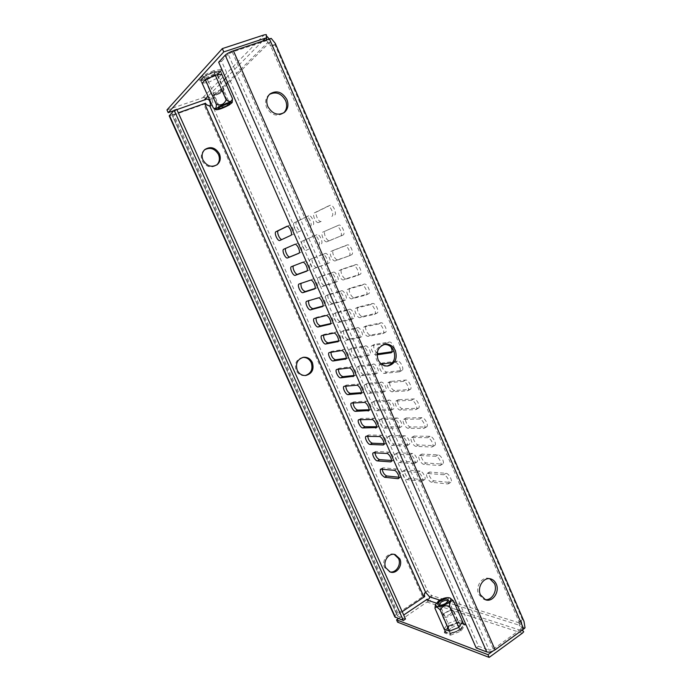 <?xml version="1.0" encoding="UTF-8"?>
<svg xmlns="http://www.w3.org/2000/svg" width="692" height="692" viewBox="0 0 692 692"><rect width="100%" height="100%" fill="white"/><g stroke="black" fill="none" stroke-linecap="round" stroke-linejoin="round"><path stroke-width="0.52" stroke-dasharray="3.46 2.59" d="M269.456 94.406L268.669 95.029C265.391 98.35 264.707 102.52 266.61 107.537C271.126 115.054 276.662 116.991 283.21 113.341L283.703 112.908M489.746 578.728L489.123 578.512C482.099 575.986 474.954 586.729 478.674 594.376L483.725 599.272L484.902 599.557M384.276 344.452L383.662 344.512C376.673 346.761 374.294 351.882 376.526 359.883C378.688 364.243 381.932 366.353 386.274 366.206L387.243 366.059M204.529 149.835L203.967 150.294C201.138 153.14 200.542 156.634 202.15 160.778C206 166.962 210.749 168.459 216.397 165.267L216.717 164.999M394.258 554.396L393.86 554.257C387.658 552.069 381.292 561.013 384.527 567.475L389.847 571.886M302.828 357.409L302.43 357.453C296.332 359.373 294.23 363.681 296.141 370.367C298.001 374.017 300.821 375.773 304.61 375.626L305.319 375.531M421.601 481.174L422.267 481.052C424.378 480.084 420.39 472.42 417.769 472.411L402.77 471.226C400.763 472.134 404.595 479.582 407.104 479.642L421.601 481.174L423.885 479.798L409.344 478.302C406.827 478.25 402.995 470.811 405.019 469.894L420.061 471.036C422.691 471.036 426.67 478.7 424.551 479.668L423.885 479.798M413.928 463.614L414.551 463.484C416.705 462.516 412.692 454.713 410.079 454.8L395.296 454.09C393.238 454.999 397.096 462.576 399.604 462.55L413.928 463.614L416.229 462.256L401.862 461.227C399.345 461.261 395.495 453.692 397.554 452.776L412.389 453.442C415.01 453.355 419.015 461.149 416.852 462.126L416.229 462.256M406.221 445.959L406.784 445.83C408.998 444.861 404.958 436.92 402.346 437.093L387.779 436.86C385.678 437.776 389.561 445.484 392.061 445.371L406.221 445.959L408.531 444.61L394.328 444.065C391.819 444.178 387.944 436.479 390.054 435.562L404.664 435.761C407.294 435.579 411.325 443.511 409.102 444.48L408.531 444.61M398.462 428.201L398.981 428.08C401.239 427.102 397.182 419.023 394.57 419.291L380.219 419.542C378.074 420.451 381.984 428.296 384.475 428.097L398.462 428.201L400.798 426.877L386.767 426.808C384.259 427.016 380.358 419.179 382.512 418.262L396.905 417.977C399.526 417.7 403.583 425.77 401.317 426.748L400.798 426.877M390.669 410.356L391.136 410.226C393.445 409.257 389.354 401.023 386.75 401.395L372.625 402.121C370.436 403.038 374.363 411.022 376.855 410.728L390.669 410.356L393.013 409.05L379.155 409.465C376.656 409.759 372.737 401.784 374.934 400.867L389.103 400.097C391.724 399.725 395.798 407.943 393.488 408.92L393.013 409.05M382.823 392.407L383.247 392.286C385.6 391.317 381.491 382.927 378.887 383.394L364.987 384.614C362.755 385.53 366.708 393.661 369.199 393.272L382.823 392.407L385.193 391.118L371.509 392.027C369.018 392.416 365.065 384.294 367.305 383.377L381.266 382.122C383.87 381.647 387.978 390.028 385.617 390.997L385.193 391.118M351.034 319.626L351.259 319.54C353.811 318.579 349.59 309.514 347.012 310.414L334.02 313.623C331.615 314.531 335.681 323.302 338.137 322.507L351.034 319.626L353.465 318.415L340.516 321.33C338.051 322.135 333.994 313.372 336.407 312.455L349.451 309.22C352.038 308.312 356.25 317.368 353.69 318.337L353.465 318.415M342.981 301.176L343.154 301.115C345.749 300.155 341.502 290.899 338.933 291.912L326.174 295.631C323.726 296.539 327.818 305.483 330.266 304.575L342.981 301.176L345.429 299.991L332.662 303.425C330.205 304.333 326.122 295.397 328.579 294.489L341.39 290.744C343.967 289.714 348.206 298.961 345.602 299.93L345.429 299.991M334.876 282.63L335.006 282.578C337.644 281.627 333.371 272.172 330.811 273.314L318.285 277.544C315.794 278.443 319.912 287.569 322.351 286.557L334.876 282.63L337.341 281.462L324.764 285.415C322.316 286.436 318.208 277.319 320.707 276.419L333.284 272.164C335.854 271.013 340.118 280.459 337.471 281.41L337.341 281.462M326.728 263.972L326.806 263.946C329.496 263.003 325.188 253.35 322.636 254.613L310.362 259.353C307.819 260.244 311.971 269.56 314.402 268.427L326.728 263.972L316.832 267.311C314.393 268.453 310.25 259.145 312.793 258.246L325.128 253.48C327.697 252.208 331.987 261.853 329.288 262.804L329.21 262.83M318.536 245.219L318.562 245.21C321.296 244.267 316.962 234.406 314.419 235.799L302.387 241.058C299.8 241.949 303.987 251.456 306.4 250.21L308.848 249.111C306.418 250.366 302.248 240.868 304.835 239.977L316.936 234.692C319.488 233.299 323.813 243.143 321.062 244.086L318.562 245.21M310.301 226.353C313.018 225.393 308.753 215.489 306.201 216.864L294.325 222.686C291.79 223.672 295.951 233.204 298.338 231.898L300.804 230.825C298.399 232.131 294.247 222.616 296.799 221.622L308.736 215.774C311.288 214.399 315.543 224.286 312.819 225.255M298.338 231.898L300.821 230.817L298.338 231.898M374.943 374.355L375.315 374.251C377.72 373.282 373.585 364.727 370.99 365.298L357.306 367.011C355.031 367.928 359.01 376.206 361.492 375.721L374.943 374.355L377.322 373.092L363.828 374.493C361.336 374.978 357.357 366.708 359.65 365.791L373.377 364.044C375.981 363.464 380.107 372.011 377.702 372.979L377.322 373.092M359.044 337.973L359.321 337.878C361.821 336.909 357.634 328.017 355.048 328.812L341.822 331.511C339.461 332.428 343.5 341.026 345.965 340.343L359.044 337.973L361.466 336.745L348.327 339.149C345.853 339.841 341.822 331.243 344.201 330.326L357.47 327.593C360.065 326.797 364.252 335.681 361.734 336.649L361.466 336.745M447.629 483.933L448.399 483.777C450.682 482.705 446.513 474.755 443.65 474.738L427.154 473.449C424.983 474.461 428.988 482.177 431.721 482.246L447.629 483.933L449.99 482.48L434.031 480.836C431.289 480.776 427.293 473.068 429.472 472.056L446.02 473.302C448.883 473.311 453.061 481.243 450.76 482.324L449.99 482.48M439.662 465.526L440.38 465.37C442.716 464.289 438.52 456.201 435.657 456.279L419.395 455.509C417.172 456.521 421.203 464.375 423.928 464.358L439.662 465.526L442.041 464.09L426.263 462.965C423.521 462.991 419.499 455.154 421.731 454.134L438.045 454.86C440.908 454.774 445.103 462.853 442.759 463.943L442.041 464.09M431.644 447.015L432.31 446.859C434.706 445.778 430.476 437.543 427.621 437.716L411.593 437.474C409.318 438.486 413.375 446.478 416.1 446.366L431.644 447.015L434.04 445.605L418.444 444.999C415.71 445.12 411.662 437.136 413.946 436.116L430.026 436.315C432.889 436.133 437.11 444.359 434.706 445.449L434.04 445.605M423.582 428.391L424.187 428.244C426.644 427.163 422.397 418.764 419.542 419.049L403.747 419.326C401.429 420.347 405.503 428.486 408.228 428.279L423.582 428.391L425.995 427.007L410.59 426.929C407.856 427.146 403.782 419.015 406.118 417.994L421.956 417.665C424.827 417.38 429.066 425.77 426.609 426.86L425.995 427.007M415.477 409.673L416.03 409.526C418.53 408.444 414.266 399.881 411.411 400.27L395.859 401.083C393.488 402.104 397.589 410.399 400.305 410.088L415.477 409.673L417.907 408.306L402.683 408.756C399.959 409.076 395.859 400.789 398.246 399.768L413.851 398.912C416.714 398.523 420.978 407.069 418.461 408.159L417.907 408.306M407.328 390.842L407.822 390.703C410.382 389.622 406.083 380.885 403.228 381.387L387.927 382.737C385.505 383.757 389.631 392.208 392.347 391.802L407.328 390.842L409.776 389.501L394.743 390.487C392.009 390.911 387.892 382.46 390.331 381.439L405.685 380.055C408.548 379.545 412.839 388.264 410.269 389.354L409.776 389.501M374.242 314.436L374.502 314.341C377.296 313.268 372.893 303.779 370.056 304.757L355.749 308.295C353.119 309.307 357.349 318.467 360.048 317.611L374.242 314.436L376.759 313.173L362.513 316.382C359.805 317.247 355.584 308.096 358.222 307.075L372.581 303.511C375.427 302.525 379.83 312.005 377.028 313.078L376.759 313.173M365.852 295.052L366.059 294.974C368.905 293.91 364.468 284.213 361.639 285.32L347.592 289.412C344.91 290.424 349.175 299.774 351.865 298.797L365.852 295.052L368.395 293.823L354.347 297.595C351.648 298.581 347.393 289.239 350.083 288.218L364.182 284.101C367.028 282.985 371.457 292.664 368.594 293.745L368.395 293.823M357.409 275.563L357.556 275.502C360.463 274.439 355.999 264.526 353.171 265.771L339.383 270.425C336.649 271.428 340.948 280.987 343.63 279.879L357.409 275.563L359.97 274.352L346.13 278.703C343.44 279.81 339.149 270.269 341.9 269.257L355.74 264.569C358.577 263.323 363.032 273.228 360.117 274.292L359.97 274.352M348.924 255.953L349.01 255.919C351.968 254.864 347.479 244.726 344.659 246.11L331.131 251.334C328.354 252.329 332.67 262.095 335.343 260.858L348.924 255.953L337.869 259.699C335.179 260.936 330.871 251.187 333.665 250.184L347.246 244.933C350.074 243.549 354.555 253.67 351.588 254.734L351.501 254.768M340.386 236.232L340.412 236.223C343.431 235.176 338.907 224.805 336.096 226.327L322.835 232.123C319.998 233.118 324.358 243.091 327.022 241.733L342.981 235.072L329.556 240.591C326.883 241.958 322.533 231.993 325.378 230.998L338.699 225.177C341.519 223.646 346.035 234 343.016 235.055L342.981 235.072M331.797 216.397C334.781 215.324 330.343 204.901 327.532 206.406L314.436 212.825C311.659 213.923 315.985 223.923 318.623 222.495L321.183 221.388C318.536 222.815 314.211 212.825 317.005 211.726L330.162 205.282C332.99 203.768 337.411 214.174 334.409 215.255M321.183 221.388L318.623 222.495L321.2 221.371M381.378 364.044L379.951 364.286C377.469 365.298 381.621 373.922 384.337 373.403L399.561 371.777C402.182 370.687 397.857 361.778 395.011 362.392L392.511 362.695M382.581 333.7L382.91 333.596C385.634 332.515 381.257 323.225 378.42 324.081L363.862 327.065C361.285 328.077 365.488 337.056 368.196 336.312L382.581 333.7L385.089 332.42L370.644 335.066C367.928 335.81 363.724 326.849 366.319 325.828L380.929 322.809C383.783 321.953 388.151 331.226 385.409 332.316L385.089 332.42M390.85 346.744C389.466 344.408 388.091 343.258 386.742 343.293L371.924 345.723C369.398 346.744 373.576 355.541 376.292 354.909L377.036 354.806M367.019 356.216L367.34 356.112C369.788 355.143 365.627 346.424 363.041 347.107L349.59 349.313C347.272 350.221 351.276 358.664 353.75 358.075L367.019 356.216L369.416 354.97L356.095 356.864C353.612 357.453 349.616 349.027 351.943 348.111L365.445 345.87C368.049 345.187 372.201 353.889 369.744 354.866L369.416 354.97M227.53 82.383L267.804 42.394C269.041 45.049 270.33 46.26 271.662 46.035L272.146 45.741L520.323 621.65L519.095 621.736L519.182 625.179L457.637 605.734M382.174 469.202L383.169 467.827L396.395 468.977C398.808 468.968 402.623 476.364 400.659 477.238L398.947 477.238M374.952 452.758L375.929 451.435L388.999 452.153C391.413 452.066 395.244 459.583 393.238 460.465L391.534 460.491M367.703 436.237L368.654 434.965L381.56 435.251C383.965 435.078 387.831 442.724 385.781 443.598L384.077 443.667M360.42 419.62L361.336 418.409L374.087 418.253C376.491 417.994 380.375 425.77 378.282 426.653L376.578 426.756M353.093 402.917L353.993 401.775L366.57 401.17C368.966 400.824 372.876 408.738 370.739 409.621L369.035 409.759M345.74 386.127L346.597 385.055L359.018 383.999C361.406 383.558 365.341 391.62 363.17 392.494L361.449 392.684M316.002 318.026L316.668 317.308L328.406 314.41C330.767 313.571 334.807 322.256 332.463 323.121L330.664 323.553M308.494 300.752L320.655 296.781C323.008 295.839 327.074 304.688 324.686 305.553L322.853 306.063M300.959 283.374L312.862 279.058C315.206 278.011 319.297 287.033 316.875 287.889L314.981 288.495M293.434 265.884L305.025 261.247C307.36 260.08 311.487 269.283 309.013 270.139L307.04 270.857M286.004 248.22L297.145 243.333C299.472 242.053 303.624 251.447 301.115 252.295L298.987 253.168M287.267 226.293L289.265 225.315C291.591 224.044 295.683 233.472 293.192 234.346L281.964 239.484M338.353 369.243L339.175 368.248L351.424 366.743C353.811 366.206 357.773 374.407 355.55 375.289L353.82 375.522M323.484 335.196L324.211 334.374L336.122 331.944C338.492 331.208 342.505 339.729 340.204 340.602L338.431 340.957M304.835 239.977L302.387 241.058L304.835 239.977M325.378 230.998L322.835 232.123L325.378 230.998M381.716 364.001L382.745 362.893L397.485 361.086C400.339 360.463 404.656 369.364 402.026 370.454L386.75 372.114C383.783 371.076 382.088 368.455 381.664 364.26M377.149 353.11C373.914 349.719 372.988 346.839 374.363 344.469L389.233 342.004C392.087 341.26 396.43 350.351 393.739 351.432L391.957 351.752M330.932 352.263L331.71 351.354L343.794 349.391C346.173 348.751 350.161 357.115 347.894 357.989L346.147 358.283M166.971 109.924L204.884 97.044C206.597 95.47 208.923 96.292 211.873 99.51C212.989 102.312 213.162 104.284 212.392 105.409L210.117 106.032M275.269 43.371L274.499 45.092C273.158 45.317 271.87 44.106 270.633 41.459L269.24 38.934M522.642 629.781L521.361 620.101L522.59 620.015L523.982 621.329M394.829 616.901C394.604 616.001 395.366 614.946 397.122 613.717L424.118 595.812C423.772 592.94 424.949 591.314 427.647 590.942L431.618 595.501C431.92 599.289 430.908 601.106 428.573 600.967L426.929 599.246M525.029 627.817L522.503 627.808L521.102 622.515L520.323 621.65L522.59 620.015L274.983 44.79L272.146 45.741L272.172 44.772L269.093 39.851L271.212 38.38M429.576 596.867L431.618 595.501L521.439 623.544L519.182 625.179L521.059 629.313L522.988 631.018M209.935 106.283L212.392 105.409L427.647 590.942L425.606 592.309M266.463 39.859L267.804 42.394L270.633 41.459L211.873 99.51L209.399 100.375M522.503 627.808L521.854 628.397L268.211 40.101L269.093 39.851M232.278 52.012L493.275 649.157L489.114 650.203L228.187 54.201L232.278 52.012L268.211 40.101M493.275 649.157L521.854 628.397M207.436 105.504L205.498 103.203M205.515 103.714L172.965 115.261L169.22 115.893M424.118 595.812L424.698 596.668M402.19 611.659L398.41 614.193L173.744 114.422L178.32 112.813M204.884 97.044L205.187 99.864M266.394 35.768L266.273 34.609M202.159 83.282L208.526 82.253L218.438 77.668L221.751 74.252M176.884 109.613L173.761 110.703M203.932 76.76L214.044 72.072L220.627 71.094L217.15 74.736L207.237 79.32L200.602 80.367L203.932 76.76L205.256 79.744M428.573 600.967L397.597 622.177M522.157 630.135L521.059 629.313M459.808 610.673L521.154 630.507L521.846 629.798M462.585 621.624L457.369 619.842L448.001 623.535L444.108 628.959M521.154 630.507L492.791 651.137M398.402 618.587L403.695 615.024M449.099 626.026L445.068 631.675L450.492 633.673L460.033 629.919L463.977 624.227L458.467 622.333L449.099 626.026L448.001 623.535M218.672 62.237L221.604 61.259L478.518 646.25L489.114 650.203M476.183 647.928L478.518 646.25M228.187 54.201L221.604 61.259M173.744 114.422L171.867 114.716L397.286 615.828L398.41 614.193M397.597 616.079L405.486 619.02M176.763 109.353L171.979 114.483M460.033 629.919L458.917 627.393M450.492 633.673L449.376 631.147M463.977 624.227L462.87 621.719M458.467 622.333L457.369 619.842M445.068 631.675L443.961 629.166M201.908 83.317L200.602 80.367M208.526 82.253L207.237 79.32M218.438 77.668L217.15 74.736M221.924 74.061L220.627 71.094M215.359 75.065L214.044 72.072M227.78 103.558L228.178 102.797C226.613 102.753 224.044 103.679 220.463 105.582L218.776 106.897L219.589 107.165M215.221 93.723L213.793 95.401C215.601 95.306 218.118 94.38 221.353 92.616L223.066 91.084C221.838 90.721 219.217 91.604 215.221 93.723M214.105 73.94C208.932 76.734 205.524 77.833 203.855 77.245L206.008 75.169C211.207 72.357 214.632 71.25 216.293 71.838L214.105 73.94M221.881 91.569C217.686 93.861 214.408 95.064 212.055 95.185L213.897 92.996C219.096 90.237 222.504 89.095 224.104 89.571L221.881 91.569M232.382 100.816C231.941 103.099 230.799 103.437 228.948 101.845L217.011 74.753L220.402 71.198L213.966 72.158L204.079 76.734L200.818 80.263L207.306 79.243L217.011 74.753M213.811 70.558L202.817 75.653L199.21 79.589L206.424 78.464L217.193 73.473L220.973 69.503L213.811 70.558L214.347 71.752L203.344 76.847L202.817 75.653M203.344 76.847L199.728 80.765L199.21 79.589M199.728 80.765L206.943 79.632L206.424 78.464M206.943 79.632L217.712 74.65L217.193 73.473M217.712 74.65L221.492 70.696L220.973 69.503M221.492 70.696L214.347 71.752M228.948 101.845C227.045 106.3 223.819 107.779 219.269 106.291L207.306 79.243M221.682 74.105L220.402 71.198M215.264 75.108L213.966 72.158M205.386 79.684L204.079 76.734M202.09 83.135L200.818 80.263M219.269 106.291C218.49 109.691 216.371 110.114 212.92 107.554M439.359 605.292L446.037 603.805L447.966 601.478M450.527 613.986L452.352 611.148L450.319 610.482L445.432 612.282L444.299 613.216L443.589 615.127C444.921 616.261 447.231 615.88 450.527 613.986M451.634 627.765C455.872 625.291 458.874 624.833 460.638 626.39C461.054 627.462 460.275 628.717 458.32 630.161C454.064 632.652 451.054 633.111 449.29 631.562C448.883 630.473 449.662 629.21 451.634 627.765M445.008 612.775L451.357 610.439L453.995 611.313C454.393 612.342 453.606 613.57 451.634 615.006C447.352 617.472 444.351 617.973 442.612 616.486L443.537 613.994L445.008 612.775M435.086 606.763C435.597 603.407 436.903 602.144 438.996 602.957L449.22 626.07L445.276 631.588L450.578 633.543L459.912 629.876L463.77 624.314L458.381 622.454L449.22 626.07M450.587 635.187L460.967 631.104L465.24 624.911L459.246 622.843L449.073 626.848L444.697 632.998L450.587 635.187L450.137 634.175L460.517 630.092L460.967 631.104M460.517 630.092L464.799 623.907L465.24 624.911M464.799 623.907L458.805 621.848L459.246 622.843M458.805 621.848L448.632 625.862L449.073 626.848M448.632 625.862L444.255 631.995L444.697 632.998M444.255 631.995L450.137 634.175M438.996 602.957C440.916 599.186 443.979 597.974 448.182 599.315L458.381 622.454M444.247 629.27L445.276 631.588M449.497 631.095L450.578 633.543M458.831 627.428L459.912 629.876M462.723 621.935L463.77 624.314M448.182 599.315C448.433 598.018 449.298 597.75 450.777 598.519M455.267 604.99L439.766 600.094M209.633 100.15L225.999 83.905M422.604 596.677L203.768 104.397M397.122 613.717L172.965 115.261M262.579 41.139L225.748 78.334M224.225 79.874L207.937 96.318M203.093 97.312L264.206 34.868M436.176 603.026L457.429 609.903M522.322 633.206L427.327 602.144M363.041 347.107L365.445 345.87M349.858 349.226L352.219 348.015M353.75 358.075L356.095 356.864M345.81 359.001L347.618 358.075M341.467 350.567L343.794 349.391M329.435 352.505L331.71 351.354M391.568 352.496L393.359 351.553M386.742 343.293L389.233 342.004M372.244 345.619L374.683 344.365M376.292 354.909L377.036 354.52M378.42 324.081L380.929 322.809M364.13 326.97L366.587 325.733M368.196 336.312L370.644 335.066M399.128 371.907L401.594 370.583M395.011 362.392L397.485 361.086M380.323 364.174L382.745 362.893M384.337 373.403L386.75 372.114M327.48 206.432L330.11 205.308M314.436 212.825L317.005 211.726M336.096 226.327L338.699 225.177M327.022 241.733L329.556 240.591M344.659 246.11L347.246 244.933M331.191 251.308L333.717 250.158M335.343 260.858L337.869 259.699M353.171 265.771L355.74 264.569M339.495 270.382L342.004 269.214M343.63 279.879L346.13 278.703M361.639 285.32L364.182 284.101M347.747 289.351L350.247 288.157M351.865 298.797L354.347 297.595M370.056 304.757L372.581 303.511M355.965 308.217L358.439 306.997M360.048 317.611L362.513 316.382M403.228 381.387L405.685 380.055M388.35 382.615L390.755 381.318M392.347 391.802L394.743 390.487M411.411 400.27L413.851 398.912M396.334 400.953L398.722 399.639M400.305 410.088L402.683 408.756M419.542 419.049L421.956 417.665M404.275 419.196L406.645 417.856M408.228 428.279L410.59 426.929M427.621 437.716L430.026 436.315M412.173 437.335L414.525 435.977M416.1 446.366L418.444 444.999M435.657 456.279L438.045 454.86M420.018 455.371L422.362 453.995M423.928 464.358L426.263 462.965M443.65 474.738L446.02 473.302M427.829 473.311L430.156 471.918M431.721 482.246L434.031 480.836M355.048 328.812L357.47 327.593M342.056 331.433L344.426 330.248M345.965 340.343L348.327 339.149M370.99 365.298L373.377 364.044M357.626 366.916L359.97 365.687M361.492 375.721L363.828 374.493M306.158 216.89L308.693 215.8M294.325 222.686L296.799 221.622M314.419 235.799L316.936 234.692M306.4 250.21L308.848 249.111M322.636 254.613L325.128 253.48M310.405 259.336L312.845 258.228M314.402 268.427L316.832 267.311M330.811 273.314L333.284 272.164M318.381 277.501L320.803 276.376M322.351 286.557L324.764 285.415M338.933 291.912L341.39 290.744M326.313 295.579L328.717 294.429M330.266 304.575L332.662 303.425M347.012 310.414L349.451 309.22M334.201 313.554L336.597 312.386M338.137 322.507L340.516 321.33M378.887 383.394L381.266 382.122M365.35 384.51L367.677 383.264M369.199 393.272L371.509 392.027M386.75 401.395L389.103 400.097M373.031 402.017L375.341 400.755M376.855 410.728L379.155 409.465M394.57 419.291L396.905 417.977M380.669 419.421L382.97 418.15M384.475 428.097L386.767 426.808M402.346 437.093L404.664 435.761M388.273 436.747L390.556 435.45M392.061 445.371L394.328 444.065M410.079 454.8L412.389 453.442M395.833 453.969L398.099 452.654M399.604 462.55L401.862 461.227M417.769 472.411L420.061 471.036M403.358 471.114L405.607 469.781M407.104 479.642L409.344 478.302M338.068 341.632L339.962 340.68M333.778 333.112L336.122 331.944M321.918 335.508L324.211 334.374M353.508 376.284L355.23 375.384M349.114 367.945L351.424 366.743M336.909 369.416L339.175 368.248M290.77 235.41L293.192 234.346M286.869 226.345L289.23 225.333M279.879 240.453L282.258 239.415L279.862 240.453M298.728 253.358L301.089 252.303M294.731 244.406L297.145 243.333M286.116 248.16L283.746 249.207L286.125 248.16M306.686 271.203L308.952 270.165M302.62 262.337L305.025 261.247M314.592 288.953L316.763 287.933M310.474 280.173L312.862 279.058M299.134 283.997L301.478 282.907M322.463 306.608L324.539 305.605M318.285 297.906L320.655 296.781M306.772 301.254L309.09 300.155M330.292 324.167L332.272 323.19M326.053 315.552L328.406 314.41M314.367 318.424L316.668 317.308M361.163 393.48L362.798 392.598M356.726 385.219L359.018 383.999M344.357 386.24L346.597 385.055M368.775 410.581L370.332 409.725M364.295 402.407L366.57 401.17M351.752 402.978L353.993 401.775M376.353 427.587L377.823 426.765M371.82 419.508L374.087 418.253M359.122 419.637L361.336 418.409M383.878 444.515L385.28 443.71M379.311 436.522L381.56 435.251M366.449 436.202L368.654 434.965M391.369 461.356L392.701 460.578M386.759 453.442L388.999 452.153M373.741 452.689L375.929 451.435M398.817 478.103L400.08 477.35M394.172 470.283L396.395 468.977M380.989 469.098L383.169 467.827M283.21 113.341L284.23 112.545M483.725 599.272L485.516 599.791M386.274 366.206L387.831 366.025M216.397 165.267L217.063 164.757M388.965 571.653L390.236 572.024M304.61 375.626L305.7 375.505M519.095 621.736L521.361 620.101M271.662 46.035L274.499 45.092M521.102 622.515L272.172 44.772M209.901 106.291L211.32 105.85M206.389 104.57L206.77 105.011M424.343 593.9L424.758 592.862M266.204 38.899L266.143 35.084M171.867 114.716L397.286 615.828M302.43 357.453L303.226 357.323M393.86 554.257L394.674 554.465M203.967 150.294L204.823 149.559M383.662 344.512L384.873 344.313M489.123 578.512L490.394 578.841M268.669 95.029L269.906 93.974M367.34 356.112L369.744 354.866M349.59 349.313L351.943 348.111M345.576 359.183L347.894 357.989M329.202 352.583L331.477 351.424M391.257 352.738L393.739 351.432M371.924 345.723L374.363 344.469M382.91 333.596L385.409 332.316M363.862 327.065L366.319 325.828M399.561 371.777L402.026 370.454M379.951 364.286L382.373 363.006M327.532 206.406L330.162 205.282M340.412 236.223L343.016 235.055M349.01 255.919L351.588 254.734M331.131 251.334L333.665 250.184M357.556 275.502L360.117 274.292M339.383 270.425L341.9 269.257M366.059 294.974L368.594 293.745M347.592 289.412L350.083 288.218M374.502 314.341L377.028 313.078M355.749 308.295L358.222 307.075M407.822 390.703L410.269 389.354M387.927 382.737L390.331 381.439M416.03 409.526L418.461 408.159M395.859 401.083L398.246 399.768M424.187 428.244L426.609 426.86M403.747 419.326L406.118 417.994M432.31 446.859L434.706 445.449M411.593 437.474L413.946 436.116M440.38 465.37L442.759 463.943M419.395 455.509L421.731 454.134M448.399 483.777L450.76 482.324M427.154 473.449L429.472 472.056M359.321 337.878L361.734 336.649M341.822 331.511L344.201 330.326M375.315 374.251L377.702 372.979M357.306 367.011L359.65 365.791M306.201 216.864L308.736 215.774M326.806 263.946L329.288 262.804M310.362 259.353L312.793 258.246M335.006 282.578L337.471 281.41M318.285 277.544L320.707 276.419M343.154 301.115L345.602 299.93M326.174 295.631L328.579 294.489M351.259 319.54L353.69 318.337M334.02 313.623L336.407 312.455M383.247 392.286L385.617 390.997M364.987 384.614L367.305 383.377M391.136 410.226L393.488 408.92M372.625 402.121L374.934 400.867M398.981 428.08L401.317 426.748M380.219 419.542L382.512 418.262M406.784 445.83L409.102 444.48M387.779 436.86L390.054 435.562M414.551 463.484L416.852 462.126M395.296 454.09L397.554 452.776M422.267 481.052L424.551 479.668M402.77 471.226L405.019 469.894M337.869 341.77L340.204 340.602M321.719 335.577L324.012 334.444M353.249 376.5L355.55 375.289M336.641 369.502L338.898 368.326M286.834 226.362L289.265 225.315M298.702 253.376L301.115 252.295M306.617 271.238L309.013 270.139M314.497 289.014L316.875 287.889M299.056 284.023L301.392 282.942M322.325 306.686L324.686 305.553M306.651 301.297L308.978 300.198M330.119 324.28L332.463 323.121M314.203 318.484L316.512 317.36M360.878 393.722L363.17 392.494M344.036 386.326L346.285 385.141M368.473 410.866L370.739 409.621M351.398 403.073L353.629 401.87M376.024 427.916L378.282 426.653M358.724 419.733L360.947 418.513M383.532 444.887L385.781 443.598M366.016 436.306L368.222 435.069M391.006 461.763L393.238 460.465M373.265 452.793L375.453 451.539M398.445 478.561L400.659 477.238M380.479 469.193L382.659 467.922M218.776 106.897L218.24 108.333M213.525 95.236L218.758 107.052M211.7 94.968L203.855 77.245M213.793 95.401L212.055 95.185M222.945 91.413L223.948 90.003M224.104 89.571L216.293 71.838M223.066 91.084L228.273 102.9M228.178 102.797L229.562 103.35M447.836 601.936L448.312 600.933M452.352 611.148L447.914 601.097M453.995 611.313L460.638 626.39M450.319 610.482L451.357 610.439M444.299 613.216L443.537 613.994M442.612 616.486L449.29 631.562M443.589 615.127L439.109 604.998M439.904 605.543L438.754 605.189"/><path stroke-width="1.04" d="M267.839 106.516C272.371 114.059 277.925 116.005 284.49 112.346C288.036 109.042 288.841 104.777 286.895 99.553C282.232 91.82 276.566 89.96 269.906 93.974C266.619 97.304 265.936 101.482 267.839 106.516M283.703 112.908C286.834 109.587 287.474 105.478 285.614 100.591C281.393 93.316 276.004 91.249 269.456 94.406M480.456 594.878L485.516 599.791C492.661 602.611 499.987 591.712 496.242 583.987C495.074 581.401 493.301 579.732 490.922 578.97C483.881 576.445 476.727 587.214 480.456 594.878M484.902 599.557C491.804 600.985 497.877 590.674 494.434 583.52L489.746 578.728M378.057 359.676C380.219 364.061 383.48 366.172 387.831 366.025C395.097 363.966 397.615 358.819 395.383 350.593C393.134 346.052 389.743 343.941 385.21 344.261C378.204 346.519 375.817 351.657 378.057 359.676M387.243 366.059C393.834 363.516 396.023 358.439 393.817 350.827C391.733 346.536 388.549 344.417 384.276 344.452M203.007 160.077C206.865 166.27 211.622 167.775 217.279 164.584C220.35 161.746 221.051 158.165 219.399 153.84C215.42 147.482 210.558 146.055 204.823 149.559C201.995 152.413 201.389 155.916 203.007 160.077M216.717 164.999C219.511 162.153 220.108 158.676 218.508 154.558C214.84 148.512 210.186 146.938 204.529 149.835M385.79 567.838L390.236 572.024C396.533 574.481 403.09 565.407 399.82 558.868L395.141 554.586C388.921 552.389 382.546 561.359 385.79 567.838M389.847 571.886C395.98 573.339 401.576 564.655 398.531 558.531L394.258 554.396M297.214 370.229C299.074 373.888 301.902 375.644 305.7 375.505C312.049 373.741 314.272 369.424 312.36 362.539C310.423 358.733 307.473 356.986 303.511 357.28C297.396 359.209 295.302 363.525 297.214 370.229M305.319 375.531C311.175 373.429 313.156 369.147 311.262 362.695C309.428 359.062 306.617 357.297 302.828 357.409M397.865 478.665L398.445 478.561C400.4 477.688 396.585 470.283 394.172 470.283L380.479 469.193C379.77 472.273 381.136 474.963 384.605 477.264L397.865 478.665L398.817 478.103M390.47 461.875L391.006 461.763C393.013 460.889 389.163 453.364 386.759 453.442L373.265 452.793C371.362 453.615 375.064 460.933 377.365 460.907L390.47 461.875L391.369 461.356M383.039 444.999L383.532 444.887C385.574 444.013 381.707 436.358 379.311 436.522L366.016 436.306C364.07 437.128 367.798 444.567 370.099 444.454L383.039 444.999L383.878 444.515M375.574 428.028L376.024 427.916C378.109 427.042 374.216 419.257 371.82 419.508L358.724 419.733C356.743 420.554 360.489 428.123 362.79 427.933L376.353 427.587M368.066 410.97L368.473 410.866C370.592 409.993 366.682 402.069 364.295 402.407L351.398 403.073C349.382 403.903 353.154 411.593 355.437 411.316L368.775 410.581M360.515 393.826L360.878 393.722C363.049 392.857 359.105 384.787 356.726 385.219L344.036 386.326C341.978 387.157 345.775 394.985 348.059 394.622L361.163 393.48M329.92 324.34L330.119 324.28C332.454 323.415 328.406 314.722 326.053 315.552L314.203 318.484C311.997 319.297 315.898 327.714 318.147 326.979L330.292 324.167M322.178 306.746L322.325 306.686C324.704 305.829 320.63 296.972 318.285 297.906L306.651 301.297C304.402 302.119 308.329 310.682 310.57 309.852L322.463 306.608M314.384 289.048L314.497 289.014C316.91 288.157 312.81 279.118 310.474 280.173L299.056 284.023C296.773 284.836 300.735 293.572 302.958 292.638L314.592 288.953M306.556 271.264L306.617 271.238C309.073 270.39 304.947 261.178 302.62 262.337L291.427 266.662C289.1 267.467 293.088 276.376 295.302 275.329L306.686 271.203M298.685 253.384L298.702 253.376C301.202 252.528 297.041 243.134 294.731 244.406L283.746 249.207C281.385 250.011 285.407 259.085 287.613 257.934L298.728 253.358M290.77 235.41C293.244 234.536 289.144 225.099 286.834 226.362L276.004 231.673C273.677 232.564 277.682 241.655 279.862 240.453L290.77 235.41M352.929 376.595L353.249 376.5C355.454 375.626 351.493 367.409 349.114 367.945L336.641 369.502C334.539 370.324 338.362 378.29 340.637 377.841L353.508 376.284M337.627 341.848L337.869 341.77C340.161 340.905 336.139 332.376 333.778 333.112L321.719 335.577C319.548 336.398 323.423 344.659 325.681 344.019L338.068 341.632M392.511 362.695L381.378 364.044M377.036 354.806L391.257 352.738C392.433 351.726 392.303 349.728 390.85 346.744M345.299 359.269L345.576 359.183C347.825 358.309 343.837 349.944 341.467 350.567L329.202 352.583C327.065 353.404 330.914 361.518 333.181 360.973L345.81 359.001M439.766 600.094L429.576 596.867L425.606 592.309L209.935 106.283C210.697 105.158 210.515 103.186 209.399 100.375L209.633 100.15M398.947 477.238L386.776 475.984C384.38 474.885 382.849 472.627 382.174 469.202M391.534 460.491L379.553 459.635C377.123 458.545 375.592 456.253 374.952 452.758M384.077 443.667L372.296 443.209C369.822 442.119 368.291 439.792 367.703 436.237M376.578 426.756L365.004 426.696C362.487 425.606 360.956 423.245 360.42 419.62M369.035 409.759L357.669 410.105C355.108 409.007 353.586 406.619 353.093 402.917M361.449 392.684L350.299 393.419C347.687 392.329 346.173 389.89 345.74 386.127M330.664 323.553L320.448 325.845C317.593 324.678 316.114 322.065 316.002 318.026M322.853 306.063L312.888 308.736C309.947 307.516 308.485 304.861 308.494 300.752M314.981 288.495L305.293 291.54C302.248 290.251 300.804 287.526 300.959 283.374M307.04 270.857L297.655 274.257C295.674 275.226 291.86 267.657 293.434 265.884M298.987 253.168L289.974 256.879C287.837 258.012 283.858 249.336 286.004 248.22M281.964 239.484C279.62 239.873 276.203 231.448 278.383 230.644L287.267 226.293M353.82 375.522L342.895 376.656C340.23 375.557 338.717 373.083 338.353 369.243M338.431 340.957L327.965 342.869C325.188 341.736 323.692 339.175 323.484 335.196M391.957 351.752L378.723 353.647L377.149 353.11M346.147 358.283L335.447 359.805C332.731 358.69 331.226 356.172 330.932 352.263M523.982 621.329L525.029 627.817L523.723 628.993L269.447 38.873L271.212 38.38L275.269 43.371L523.982 621.329M495.091 649.831C491.995 651.829 489.218 652.53 486.753 651.916L476.183 647.928L218.672 62.237L225.211 55.187C226.933 53.604 229.666 52.142 233.42 50.793L495.091 649.831L523.723 628.993M233.42 50.793L269.447 38.873M209.935 106.283L206.389 104.57L205.498 103.203L204.624 103.54L423.937 597.101L424.698 596.668L424.343 593.9L425.606 592.309M210.117 106.032L206.77 105.011M178.32 112.813L204.624 103.54M423.937 597.101L402.19 611.659M207.937 96.318L204.287 100.003L205.187 99.864C206.467 98.653 207.868 98.826 209.399 100.375M266.463 39.859L266.628 37.965L265.598 38.095L262.579 41.139M173.761 110.703L168.199 112.658L166.971 109.924L222.331 48.604L264.206 34.868L266.273 34.609L266.628 37.965M269.24 38.934L266.394 35.768M168.199 112.658L223.775 51.9L265.598 38.095M222.331 48.604L223.775 51.9M221.751 74.252L215.359 75.065L205.256 79.744L202.159 83.282M204.287 100.003L176.884 109.613M429.576 596.867C429.645 598.744 428.763 599.532 426.929 599.246L426.307 599.843L436.176 603.026M489.157 657.4L487.955 654.658L396.542 619.833L397.597 622.177L489.157 657.4L522.322 633.206L523.706 631.787L522.157 630.135M522.988 631.018L522.642 629.781M444.108 628.959L449.376 631.147L458.917 627.393L462.585 621.624M492.791 651.137L487.955 654.658M396.542 619.833L398.402 618.587M403.695 615.024L426.307 599.843M403.358 620.456L405.486 619.02L176.763 109.353L174.168 110.262L403.358 620.456L394.829 616.901M169.22 115.893L174.168 110.262M220.272 106.741L218.24 108.333C219.148 109.033 222.279 108.021 227.625 105.279C229.32 104.267 229.986 103.636 229.614 103.367C227.729 103.316 224.615 104.44 220.272 106.741M219.589 107.165L227.78 103.558M229.19 104.968L232.209 102.537C230.566 101.741 226.05 103.246 218.672 107.061C216.432 108.393 215.471 109.275 215.792 109.699C218.257 109.941 222.72 108.367 229.19 104.968M202.09 83.135L213.24 107.796C215.497 109.388 216.51 108.229 216.285 104.31C220.904 105.841 224.191 104.336 226.146 99.786C229.597 102.399 231.699 102.001 232.451 98.575L232.218 102.459M232.451 98.575L221.682 74.105M226.146 99.786L215.264 75.108M216.285 104.31L205.386 79.684M446.176 603.087L448.364 600.829C448.165 598.269 445.388 598.372 440.051 601.14C437.465 603.095 437.033 604.445 438.754 605.189C440.899 605.526 443.373 604.825 446.176 603.087M447.966 601.478L447.88 601.011C446.556 599.912 444.255 600.31 440.968 602.187L439.359 605.292M438.745 600.725L435.372 604.756C436.661 607.628 440.709 607.213 447.516 603.51C450.743 601.123 451.608 599.307 450.103 598.061C447.24 597.023 443.451 597.914 438.745 600.725M450.267 598.173L453.494 600.959C451.046 600.137 449.722 601.936 449.532 606.348C445.267 604.972 442.153 606.209 440.181 610.05C437.275 606.875 435.536 606.296 434.957 608.311L435.372 604.756M434.957 608.311L444.247 629.27M440.181 610.05L449.497 631.095M449.532 606.348L458.831 627.428M453.494 600.959L462.723 621.935M457.637 605.734L455.267 604.99M225.999 83.905L227.53 82.383M225.748 78.334L224.225 79.874M457.429 609.903L459.808 610.673M225.211 55.187L486.753 651.916M395.495 617.489L169.428 115.382M333.181 360.973L335.447 359.805M390.876 352.859L391.568 352.496M377.036 354.52L378.723 353.647M325.681 344.019L327.965 342.869M340.637 377.841L342.895 376.656M276.004 231.673L278.383 230.644M287.613 257.934L289.974 256.879M295.302 275.329L297.655 274.257M302.958 292.638L305.293 291.54M310.57 309.852L312.888 308.736M318.147 326.979L320.448 325.845M348.059 394.622L350.299 393.419M355.437 411.316L357.669 410.105M362.79 427.933L365.004 426.696M370.099 444.454L372.296 443.209M377.365 460.907L379.553 459.635M384.605 477.264L386.776 475.984M169.203 115.849L394.864 616.987M394.674 554.465L395.141 554.586M490.394 578.841L490.922 578.97M215.792 109.699L213.257 107.805"/></g></svg>
